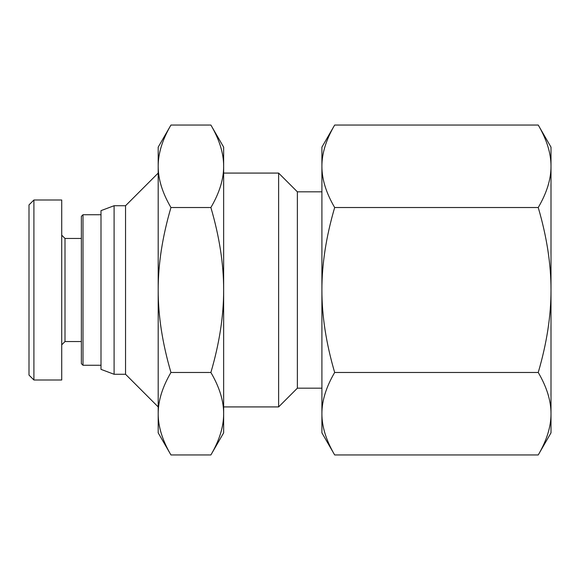 <?xml version="1.0" encoding="UTF-8"?>
<svg xmlns="http://www.w3.org/2000/svg" width="580" height="580" viewBox="0 0 580 580"><rect width="100%" height="100%" fill="white"/><g stroke="black" fill="none" stroke-linecap="round" stroke-linejoin="round"><path stroke-width="0.87" d="M538.24 125.048L551 147.146L551 432.854L538.24 454.952C546.795 440.343 551.043 426.597 551 413.714C551.043 400.831 546.795 387.085 538.24 372.476C546.795 343.258 551.043 315.767 551 290C551.043 264.233 546.795 236.742 538.24 207.524C546.795 192.915 551.043 179.169 551 166.286C551.043 153.403 546.795 139.657 538.24 125.048L334.667 125.048C326.119 139.657 321.864 153.403 321.907 166.286L321.907 147.146L334.667 125.048M334.667 207.524C326.119 236.742 321.864 264.233 321.907 290L321.907 166.286C321.864 179.169 326.119 192.915 334.667 207.524L538.24 207.524M321.907 290C321.864 315.767 326.119 343.258 334.667 372.476C326.119 387.085 321.864 400.831 321.907 413.714L321.907 290M334.667 454.952L321.907 432.854L321.907 413.714C321.864 426.597 326.119 440.343 334.667 454.952L538.24 454.952M538.24 372.476L334.667 372.476M114.093 374.274L114.093 205.726L101 210.634L101 369.366L114.093 374.274L125.548 374.274L158.188 406.921M114.093 205.726L125.548 205.726L125.548 374.274M125.548 205.726L158.188 173.079M223.648 173.079L278.625 173.079L278.625 406.921L223.648 406.921M278.625 173.079L297.366 191.82L297.366 388.179L278.625 406.921M297.366 191.82L321.907 191.82M170.948 454.952L158.188 432.854L158.188 147.146L170.948 125.048C162.4 139.657 158.144 153.403 158.188 166.286C158.144 179.169 162.4 192.915 170.948 207.524C162.4 236.742 158.144 264.233 158.188 290C158.144 315.767 162.4 343.258 170.948 372.476C162.4 387.085 158.144 400.831 158.188 413.714C158.144 426.597 162.4 440.343 170.948 454.952L210.888 454.952C219.436 440.343 223.692 426.597 223.648 413.714L223.648 432.854L210.888 454.952M210.888 125.048L223.648 147.146L223.648 413.714C223.692 400.831 219.436 387.085 210.888 372.476C219.436 343.258 223.692 315.767 223.648 290C223.692 264.233 219.436 236.742 210.888 207.524C219.436 192.915 223.692 179.169 223.648 166.286C223.692 153.403 219.436 139.657 210.888 125.048L170.948 125.048M210.888 207.524L170.948 207.524M210.888 372.476L170.948 372.476M61.727 235.183L65.004 238.452L65.004 341.548L61.727 344.817M33.908 199.999L61.727 199.999L61.727 380.001L33.908 380.001L33.908 199.999L29 204.907L29 375.093L33.908 380.001M65.004 341.548L81.367 341.548M82.998 214.731L81.367 216.362L81.367 363.638L82.998 365.269L82.998 214.731L101 214.731M82.998 365.269L101 365.269M297.366 388.179L321.907 388.179M65.004 238.452L81.367 238.452"/></g></svg>
